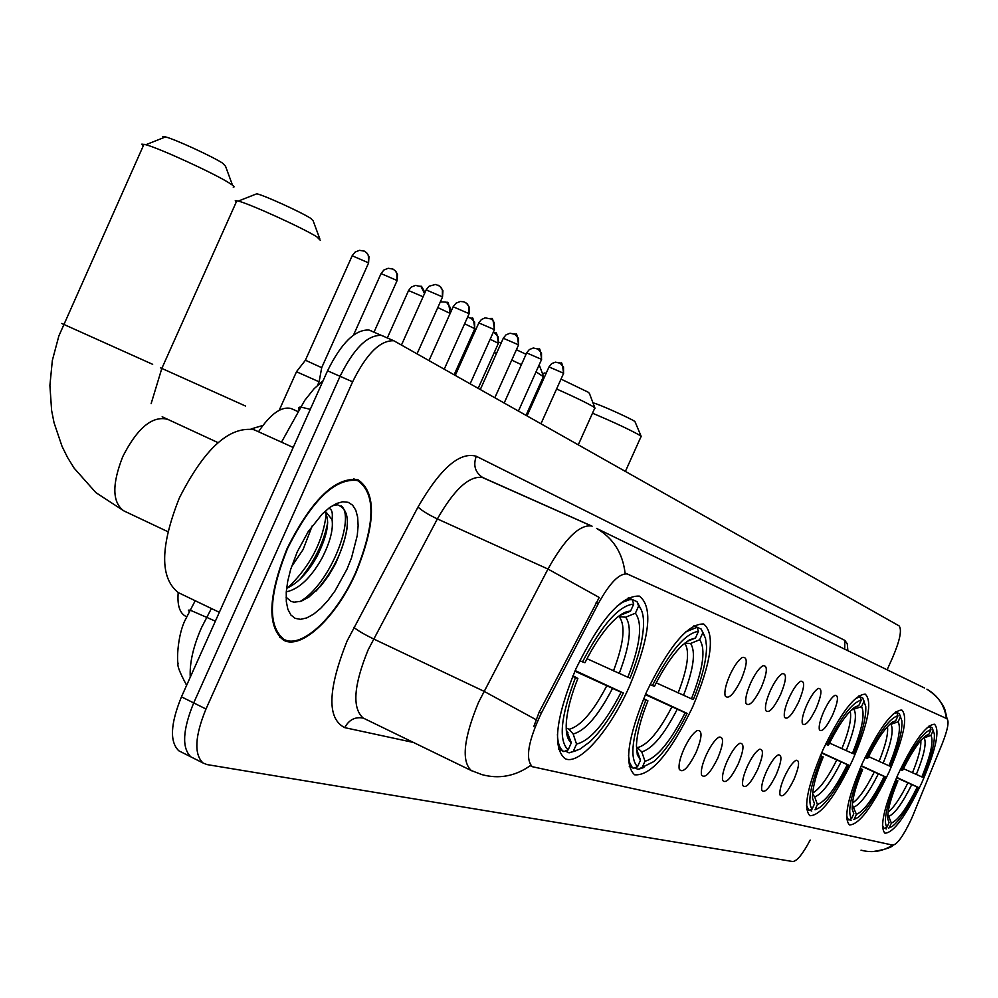 <?xml version="1.0" encoding="UTF-8"?>
<svg xmlns="http://www.w3.org/2000/svg" width="998" height="998" viewBox="0 0 998 998"><rect width="100%" height="100%" fill="white"/><g stroke="black" fill="none" stroke-linecap="round" stroke-linejoin="round"><path stroke-width="1.5" d="M629.414 686.387C649.947 637.011 653.278 606.909 639.381 596.105C621.292 595.257 600.147 619.484 575.958 668.772C555.973 717.2 552.256 747.103 564.793 758.468C578.478 766.476 609.828 730.785 629.414 686.387M889.093 771.953C903.939 737.16 908.168 716.527 901.78 710.027C892.287 710.514 879.163 728.216 862.409 763.158C847.689 797.851 843.385 818.447 849.498 824.947C859.178 824.635 872.377 806.97 889.093 771.953M852.679 759.94C868.322 723.138 872.514 701.22 865.266 694.171C854.737 694.521 840.59 713.158 822.814 750.109C807.32 786.773 803.016 808.642 809.914 815.715C820.655 815.64 834.914 797.04 852.679 759.94M692.562 707.195C711.724 661.412 715.416 633.68 703.652 624C687.909 623.55 668.872 646.217 646.517 692.013C627.754 737.173 623.787 764.767 634.591 774.797C650.721 776.157 670.045 753.615 692.562 707.195M921.815 782.731C935.924 749.76 940.153 730.262 934.502 724.236C925.895 724.835 913.669 741.701 897.826 774.822C883.804 807.756 879.512 827.217 884.952 833.205C893.734 832.731 906.022 815.902 921.815 782.731M823.874 711.275C827.978 702.542 831.683 697.215 834.989 695.282C838.881 695.107 838.133 701.569 832.756 714.693C826.481 727.417 822.04 732.47 819.42 729.837C818.572 726.319 820.057 720.132 823.874 711.275M806.883 704.738C811.05 695.88 814.842 690.441 818.273 688.42C822.402 688.158 821.703 694.795 816.189 708.318C809.702 721.429 805.099 726.556 802.38 723.712C801.494 720.057 803.003 713.732 806.883 704.738M789.056 697.876C793.273 688.882 797.165 683.331 800.72 681.222C805.124 680.873 804.488 687.672 798.812 701.631C792.113 715.142 787.335 720.356 784.503 717.275C783.592 713.47 785.114 706.996 789.056 697.876M770.319 690.666C774.598 681.547 778.59 675.883 782.295 673.675C786.985 673.213 786.412 680.187 780.573 694.608C773.637 708.555 768.685 713.857 765.716 710.514C764.792 706.547 766.327 699.922 770.319 690.666M750.621 683.081C754.962 673.837 759.054 668.061 762.896 665.741C767.911 665.155 767.425 672.315 761.412 687.235C754.214 701.644 749.061 707.033 745.968 703.39C745.019 699.249 746.566 692.475 750.621 683.081M729.875 675.097C734.279 665.728 738.47 659.828 742.475 657.395C747.851 656.659 747.44 664.019 741.252 679.476C733.767 694.383 728.415 699.848 725.172 695.868C724.199 691.552 725.771 684.628 729.875 675.097M784.465 776.831C788.757 767.736 792.637 762.21 796.105 760.251C799.984 760.127 799.261 766.526 793.946 779.463C787.372 792.724 782.744 797.913 780.049 795.044C779.263 791.514 780.735 785.451 784.465 776.831M766.314 771.803C770.668 762.559 774.648 756.921 778.253 754.875C782.382 754.675 781.708 761.237 776.257 774.56C769.458 788.245 764.655 793.522 761.848 790.404C761.05 786.736 762.534 780.536 766.314 771.803M747.265 766.526C751.681 757.133 755.773 751.369 759.528 749.236C763.907 748.949 763.295 755.673 757.694 769.421C750.646 783.542 745.668 788.907 742.749 785.513C741.926 781.696 743.435 775.371 747.265 766.526M727.23 760.987C731.734 751.444 735.925 745.556 739.83 743.31C744.508 742.924 743.972 749.822 738.208 764.019C730.885 778.615 725.708 784.066 722.664 780.374C721.828 776.407 723.35 769.932 727.23 760.987M706.16 755.149C710.726 745.456 715.042 739.431 719.109 737.085C724.099 736.586 723.637 743.672 717.699 758.343C710.102 773.45 704.713 778.989 701.532 774.959C700.696 770.805 702.23 764.206 706.16 755.149M683.942 748.999C688.583 739.156 693.024 733.006 697.253 730.536C702.604 729.9 702.23 737.173 696.117 752.367C688.196 768.023 682.582 773.637 679.264 769.221C678.415 764.905 679.975 758.156 683.942 748.999M913.22 814.742L911.186 819.458C903.452 835.738 897.352 844.296 892.886 845.156L532.258 766.689C525.123 758.942 528.154 741.102 541.34 713.133L598.326 603.578C609.691 582.969 619.359 573.101 627.305 573.975L946.877 718.672C949.36 721.105 947.826 729.413 942.274 743.622L913.22 814.742M258.507 431.76C270.396 414.033 281.211 406.273 290.929 408.444L298.115 411.613M186.726 616.764L185.279 616.065C179.528 612.672 177.17 604.825 178.205 592.55M356.086 572.415C375.934 523.301 376.52 492.401 357.858 479.689C335.141 476.882 311.588 499.761 287.199 548.314C268.088 595.993 266.84 626.594 283.469 640.105C301.384 650.534 336.713 616.764 356.086 572.415M385.066 336.975L381.411 335.403C367.613 334.767 353.828 348.402 340.056 376.308L193.699 702.916C182.634 730.025 181.698 748.013 190.905 756.883L193.325 758.093M924.447 687.971L596.604 528.416C613.221 538.172 622.715 553.092 625.085 573.164L626.37 573.513M533.818 726.469L539.169 712.11L599.224 597.465L547.977 569.047C564.743 538.97 579.214 524.611 591.39 525.946L482.358 477.468C469.172 475.622 454.177 489.432 437.374 518.923L368.162 649.798C353.629 685.464 351.982 708.218 363.21 718.049L364.22 718.535M531.248 766.202L530.337 765.628C515.205 776.244 499.075 779.238 481.947 774.635L471.293 770.543C461.226 761.212 463.646 738.47 478.541 702.318L547.977 569.047L437.374 518.923C428.304 514.619 421.842 510.652 418.025 507.021C440.305 468.424 459.716 451.508 476.271 456.261L844.857 640.392L847.29 643.847L847.863 650.696M887.11 669.795L892.686 657.408C899.984 640.242 902.105 629.726 899.061 625.846L393.848 340.767C380.151 340.168 366.403 353.866 352.618 381.822L205.987 709.004C194.884 736.162 193.886 754.139 202.993 762.971L207.01 764.58L792.761 861.536C797.065 861.099 802.879 853.939 810.176 840.042M371.755 331.111L369.011 330.051C355.126 329.365 341.304 342.95 327.544 370.807L181.461 696.854C170.421 723.924 169.548 741.913 178.842 750.808L181.287 752.043M384.118 336.438L381.411 335.403C367.613 334.767 353.828 348.402 340.056 376.308L193.699 702.916C182.634 730.025 181.698 748.013 190.905 756.883L202.993 762.971M287.574 548.438C268.662 595.644 267.427 625.933 283.894 639.294C301.621 649.598 336.576 616.19 355.762 572.291C375.385 523.701 375.972 493.112 357.509 480.537C335.029 477.743 311.713 500.385 287.574 548.438M256.673 430.924L254.003 429.726C229.128 426.084 204.228 448.863 179.303 498.064C160.104 546.542 159.78 578.067 178.33 592.625L179.478 593.174M312.262 525.734L303.093 549.574L291.528 566.689M328.591 508.344C331.81 508.843 332.958 512.61 332.047 519.659L326.159 512.199M332.047 519.659C333.457 529.451 330.076 542.338 321.905 558.331C310.727 578.042 298.839 589.207 286.264 591.864M324.562 511.749C330.326 519.471 327.88 534.267 317.189 556.136C308.008 572.578 297.803 583.319 286.601 588.371M286.089 597.191L290.992 601.357L294.036 602.181L301.034 601.295L308.806 597.153L320.944 585.851L328.591 575.696L335.303 564.207C350.66 529.664 351.358 509.853 337.411 504.788L332.309 505.761M346.967 569.222L351.546 557.782L357.247 535.614L358.132 525.721L357.646 517.126L355.787 510.19L352.606 505.175L348.215 502.318L342.776 501.745L336.488 503.516L329.602 507.583L322.391 513.808L308.182 531.684L297.267 551.832L290.643 569.471L287.711 581.248L286.251 592.113L286.314 601.607L287.886 609.329L290.88 614.993L295.171 618.361L300.548 619.334L306.773 617.912L313.609 614.157L320.757 608.269L327.943 600.484L334.891 591.115L346.967 569.222M341.154 505.774C355.962 517.026 330.201 584.616 299.824 601.669M326.259 514.17C322.865 541.777 310.029 566.353 287.748 587.884M347.316 526.744C343.861 549.337 333.494 570.731 316.204 590.928M327.693 522.665C323.651 542.812 314.345 561.749 299.774 579.464M593.012 402.955L593.523 403.017C597.49 403.579 629.326 417.775 634.903 421.468L641.115 436.201M641.29 436.662L639.805 435.303C629.339 429.464 613.57 422.092 592.488 413.197M903.452 768.647L921.853 776.918C930.722 755.149 933.766 741.289 930.984 735.351L933.13 730.598L932.032 727.617L928.839 726.17M882.457 825.271L883.941 828.39L886.898 827.267C883.168 821.554 886.474 805.96 896.79 780.498L895.568 779.962M882.494 827.716L883.941 828.39M900.296 769.495L901.518 770.032C913.881 745.219 923.686 731.771 930.947 729.675L929.849 726.681L927.117 727.617M929.849 726.681L928.789 726.207M933.267 730.773L932.032 727.617M921.853 776.918L922.863 777.267C931.171 757.257 934.989 742.774 934.315 733.817L933.13 730.598M896.79 780.498L897.876 780.848C890.653 798.412 887.297 811.149 887.783 819.071L889.056 822.489L886.898 827.267M930.947 729.675L928.789 734.441L925.583 735.938C918.958 741.265 911.299 752.754 902.591 770.394L901.518 770.032M889.056 822.489L887.771 818.934M895.668 779.737L897.876 780.848M926.443 735.364L928.789 734.441M930.984 735.351L922.876 738.308M896.691 777.38L918.297 787.385C908.467 807.482 899.772 820.518 892.187 826.456L888.382 828.153M886.299 828.951L884.577 828.153M889.243 827.829L891.389 823.076C898.113 820.281 906.745 808.268 917.287 787.048L918.297 787.385M887.833 814.405L891.389 823.076M917.287 787.048L896.541 777.704M544.309 373.115L546.18 373.215M561.026 379.103L588.209 392.214L589.406 393.362L594.82 407.758M595.033 408.319L593.311 406.735C586.337 402.668 574.087 396.742 556.585 388.971M541.902 382.745L540.841 382.321M868.534 756.571L889.006 765.79C898.3 742.824 901.344 728.166 898.163 721.779L900.421 716.764L899.273 713.632L895.593 711.973M846.591 815.877L848.437 819.869L851.544 818.684C847.29 812.584 850.57 796.067 861.399 769.171L860.027 768.572M846.678 819.046L848.437 819.869M865.029 757.519L866.389 758.118C879.488 731.946 890.029 717.824 897.988 715.741L896.84 712.584L893.31 713.844M896.84 712.584L895.543 712.011M900.732 717.175L899.273 713.632M889.006 765.79L890.129 766.165C898.624 745.643 902.541 730.524 901.88 720.793L900.421 716.764M861.399 769.171L862.609 769.558C855.261 787.497 851.805 800.77 852.255 809.353L853.814 813.657L851.544 818.684M897.988 715.741L895.717 720.781L891.701 722.664C884.552 728.515 876.518 740.466 867.586 758.517L866.389 758.118M853.814 813.657L852.255 809.266M860.151 768.31L862.609 769.558M892.761 721.941L895.717 720.781M898.163 721.779L889.093 724.947M861.274 765.691L885.326 776.818C875.196 797.489 866.039 811.075 857.843 817.574L853.714 819.483M851.057 820.506L849.136 819.608M854.151 819.321L856.409 814.306C863.781 811.411 873.038 798.799 884.191 776.469L885.326 776.818M852.292 804.762L856.409 814.306M884.191 776.469L861.124 766.052M498.788 342.139L501.133 343.087M516.403 349.724L526.058 354.278M543.71 376.895L536.026 371.855M521.418 364.632L511.725 360.141M496.505 353.404L494.272 352.469M829.538 743.061L852.429 753.39C862.185 729.101 865.229 713.52 861.536 706.646L863.931 701.345L862.734 698.026L858.48 696.105M806.509 805.224L808.817 810.376L812.098 809.104C807.195 802.554 810.438 785.027 821.828 756.509L820.294 755.848M806.683 809.366L808.817 810.376M825.583 744.134L827.105 744.795C841.065 717.113 852.429 702.255 861.212 700.197L860.002 696.866L855.436 698.55M860.002 696.866L858.417 696.155M864.468 702.056L862.734 698.026M852.429 753.39L853.677 753.814C862.334 732.819 866.364 717.051 865.74 706.472L863.931 701.345M821.828 756.509L823.188 756.946C815.753 775.184 812.21 788.969 812.572 798.3L814.505 803.789L812.098 809.104M861.212 700.197L858.816 705.524L853.702 707.981C846.005 714.418 837.596 726.843 828.452 745.256L827.105 744.795M814.505 803.789L812.572 798.35M820.431 755.536L823.188 756.946M855.074 706.996L858.816 705.524M861.536 706.646L851.394 710.002M821.678 752.642L848.599 765.067C838.195 786.262 828.565 800.433 819.695 807.582L815.067 809.802M811.748 811.075L809.603 810.064M815.017 809.815L817.399 804.513C825.533 801.544 835.513 788.258 847.339 764.668L848.599 765.067M812.609 794.034L814.717 796.915L817.399 804.513M847.339 764.668L821.529 753.003M255.201 194.41L256.81 193.774C265.081 195.708 301.259 212.212 310.702 218.337L313.16 220.857L319.797 238.821M320.358 240.331L316.853 236.85C303.205 228.155 250.124 203.979 238.297 201.072L235.266 200.673L236.252 202.045M693.922 625.796L701.195 629.077L705.499 638.308L706.559 646.479C706.472 660.427 702.068 678.079 693.361 699.461L691.452 698.812C703.203 668.685 705.948 648.999 699.673 639.755L690.566 643.461L684.578 643.261M656.21 682.844L691.452 698.812M645.569 694.121L687.098 713.383C676.22 735.351 665.142 751.407 653.877 761.536L638.034 769.396L643.935 767.487M628.503 755.598L629.713 762.734L631.821 766.763L633.518 768.323L637.522 766.738C629.276 758.081 632.033 735.888 645.818 700.172L643.423 699.149M629.251 766.289L633.518 768.323M650.01 684.541L652.393 685.564C670.169 651.145 685.526 633.094 698.45 631.397L697.003 627.293L685.638 631.959M697.003 627.293L693.822 625.846M704.65 636.038L701.195 629.077M645.818 700.172L647.927 700.846C640.803 718.56 636.986 733.418 636.45 745.419L637.31 754.775L640.504 760.127L637.522 766.738M698.45 631.397L695.469 638.021L689.518 639.805L682.333 645.244C672.914 654.339 663.633 668.011 654.488 686.275L652.393 685.564M699.673 639.755L702.629 633.169M640.504 760.127L636.475 748.987M643.735 698.6L647.927 700.846M686.761 641.564L695.469 638.021M638.034 769.396L634.74 767.836M642.026 767.824L644.982 761.249C656.871 758.006 670.269 741.838 685.164 712.772L687.098 713.383M636.425 746.791L641.776 751.856L644.982 761.249M685.164 712.772L645.344 694.645M163.497 137.724L162.786 136.514L165.543 136.913C175.124 139.333 212.025 156.299 222.566 163.111L225.523 166.217L232.509 185.204M233.233 187.15C235.129 187.212 233.719 185.778 229.004 182.859C213.759 173.19 159.58 148.328 145.845 144.722L141.853 144.124L143.238 145.933M628.391 597.79L637.073 601.707L638.595 606.11C642.138 609.404 643.785 615.716 643.548 625.022C642.912 639.793 638.421 657.457 630.075 678.004L627.867 677.255C640.379 644.808 642.887 623.463 635.402 613.209L625.671 617.213L618.224 616.552M586.999 658.692L627.867 677.255M575.16 670.569L623.338 692.974C612.735 714.343 601.582 730.636 589.88 741.851L579.826 749.199L569.085 752.866L576.395 750.596M557.433 734.466C557.745 743.373 559.878 749.074 563.845 751.606L568.136 749.897C558.319 740.341 560.751 716.265 575.422 677.642L572.64 676.457M558.518 749.061L563.845 751.606M579.738 660.688L582.52 661.874C601.881 624.785 618.96 605.512 633.73 604.052L632.208 599.636L629.401 599.736L622.989 602.081L616.951 606.173M632.208 599.636L628.266 597.852M641.452 610.252L637.073 601.707M575.422 677.642L577.879 678.428C571.355 694.758 567.525 709.091 566.402 721.417C565.554 732.582 567.201 739.693 571.343 742.761L568.136 749.897M633.73 604.052L630.524 611.188C625.509 611.075 619.334 614.768 611.974 622.241C602.543 632.108 593.548 645.594 584.953 662.709L582.52 661.874M635.402 613.209L638.595 606.11M571.343 742.761L566.253 729.713M572.939 675.733L577.879 678.428M619.459 615.629L630.524 611.188M262.848 425.46L251.097 428.94M569.085 752.866L565.267 751.045M573.351 751.157L576.545 744.071C590.117 740.765 604.975 723.5 621.105 692.263L623.338 692.974M566.178 727.929L569.072 729.301L573.151 733.967L576.545 744.071M621.105 692.263L574.885 671.18M296.468 371.73L318.275 381.423M305.363 360.303L296.531 371.655L279.191 410.278M305.425 360.228L321.705 367.688L319.111 381.847M627.829 574.174L626.332 573.501M598.326 603.578L596.143 602.592M541.34 713.133L539.169 712.11M413.484 742.475L344.759 727.642C348.976 719.733 355.163 716.564 363.334 718.111M344.759 727.642C326.87 718.747 327.656 689.868 347.092 641.003L418.025 507.021M472.116 770.955L363.571 718.223M947.09 718.797L945.193 710.713C945.667 712.085 943.122 699.635 926.905 689.169C938.095 695.693 944.607 705.461 946.428 718.473M535.976 719.645L483.918 691.252L373.501 638.907C364.42 634.479 357.845 630.624 353.779 627.355M861.025 850.171C872.24 853.165 882.743 851.469 892.561 845.081M205.987 709.004L181.461 696.854M352.618 381.822L327.544 370.807M592.076 526.196L482.645 477.481C475.16 472.453 473.027 465.38 476.271 456.261M844.695 649.162L844.857 640.392M211.389 608.506L201.396 627.879C193.213 646.629 189.495 663.071 190.256 677.218M215.381 621.155L190.107 610.127L188.335 610.165L189.283 611.649M310.278 409.33L300.211 406.922L298.477 407.845L299.113 409.766M912.459 772.776C918.447 758.106 921.241 747.352 920.83 740.528M916.314 774.498C923.998 755.498 926.643 743.323 924.273 737.959M888.931 816.264C894.894 813.657 902.504 803.128 911.735 784.64M888.12 812.06C893.834 807.631 900.421 797.926 907.881 782.919M879.063 761.399C885.6 745.269 888.395 733.68 887.471 726.644M883.143 763.221C891.177 743.186 893.834 730.299 891.089 724.548M853.839 807.12C860.376 804.438 868.534 793.373 878.315 773.912M852.467 803.091C858.742 798.911 866.002 788.57 874.248 772.09M841.875 748.737C848.999 730.96 851.781 718.435 850.209 711.187M846.179 750.658C854.625 729.463 857.27 715.778 854.101 709.59M814.717 796.915C821.915 794.171 830.698 782.507 841.089 761.961M812.684 793.011C819.595 789.181 827.629 778.19 836.773 760.027M151.147 403.604L161.826 368.424L160.466 367.813L245.558 406.049M678.141 692.974C687.772 667.899 689.992 651.37 684.828 643.373M636.524 749.935L637.285 750.683M683.48 695.369C693.635 669.047 696.005 651.744 690.566 643.461M641.776 751.856C652.293 748.849 664.094 734.678 677.193 709.341M637.947 747.502C648.039 744.583 659.329 731.06 671.854 706.946M61.701 323.464L152.669 364.332M167.864 531.684L123.789 510.851C112.213 502.431 111.876 484.367 122.754 456.635C136.901 428.841 151.397 416.291 166.229 418.985L167.252 419.459M613.446 670.943C623.675 643.922 625.709 625.995 619.521 617.138M566.34 730.91L567.937 732.619M620.744 615.217L619.97 615.255M619.197 673.513C630 645.17 632.146 626.395 625.671 617.213M573.151 733.967C585.14 730.898 598.239 715.766 612.435 688.545M569.072 729.301C580.574 726.319 593.111 711.873 606.684 685.975M494.359 332.733L498.227 336.85L498.289 343.524L478.316 388.022M490.143 339.258L497.94 343.087M470.694 317.875L474.624 322.08L474.699 328.928L454.277 374.437M464.606 323.776L474.324 328.454M449.611 313.147L450.123 313.509C448.963 304.053 447.952 300.548 447.054 302.943L450.16 307.409L449.611 313.147L437.785 307.571M445.906 302.332L447.054 302.943C447.865 302.244 445.619 301.907 440.318 301.92M419.946 286.052L421.119 286.675L424.524 293.574M408.556 290.555L423.102 296.755M392.713 268.973L395.158 270.645L396.88 273.452L396.979 280.862L373.976 332.197M381.061 273.589L396.543 280.276M364.12 251.034L366.603 252.744L368.374 255.613L368.474 263.223L321.718 367.601M352.182 255.775L368.012 262.611M559.629 362.748L563.521 366.902L563.546 373.489L541.078 423.501M549 366.927L563.246 373.09M537.523 348.639L541.502 352.88L541.515 359.629L518.561 410.764M526.67 352.918L541.203 359.205M514.394 333.868L518.449 338.21L518.473 345.121L494.983 397.441M503.304 338.26L518.137 344.672M490.168 318.399L492.613 320.084L494.297 322.828L494.322 329.926L470.295 383.481M478.815 322.903L493.973 329.44M464.756 302.182L467.251 303.903L468.973 306.698L468.998 313.996L444.397 368.848M453.142 306.785L468.636 313.472M438.072 285.141L440.629 286.9L442.376 289.769L442.413 297.267L417.201 353.479M426.183 289.882L442.027 296.705M627.305 573.975L625.858 573.326M532.258 766.689L530.899 766.027M298.09 411.65L290.929 408.444M893.06 845.181C891.701 847.477 884.939 849.622 872.776 851.618M393.848 340.767L369.011 330.051M186.626 685.314C179.889 672.777 177.045 665.541 178.106 663.608C176.658 660.389 177.706 633.955 185.603 619.234L195.209 600.734M178.842 750.808L190.905 756.883M281.498 442.151L304.727 400.385L314.096 388.709L323.065 380.799M279.627 637.248L283.894 639.294M178.33 592.625L219.335 612.323M254.003 429.726L293.2 447.453M353.766 478.84L357.509 480.537M625.484 471.206L641.003 436.662M544.945 372.878L542.55 373.801M578.391 444.584L594.683 408.319M526.146 415.056L543.286 376.882M539.182 364.819L543.461 376.209M256.81 193.774L238.297 201.072M161.826 368.424L236.85 200.723M162.163 416.765L218.013 442.625M165.543 136.913L145.845 144.722M123.789 510.851L95.833 492.575L74.176 468.212L67.615 457.595L62.063 446.418L54.054 422.765L51.622 410.49L49.9 385.478L52.345 360.428L58.832 336.027L143.999 144.236M498.351 343.374C497.278 334.367 496.305 331.012 495.457 333.32L493.249 332.322M474.774 328.766C473.663 319.56 472.678 316.129 471.805 318.474L467.575 317.177M424.899 292.738C422.266 287.237 421.006 285.216 421.119 286.675L415.567 285.378L411.363 287.037L408.644 290.368L387.324 337.948M397.079 280.65L397.478 274.375L395.732 271.207L392.987 269.086L388.185 268.287L383.918 269.996L381.149 273.377L353.529 335.041M368.574 262.998L368.986 256.573L367.214 253.33L364.42 251.159L359.505 250.323L355.126 252.07L352.282 255.55L305.4 360.216M317.526 385.365L319.061 381.935M563.608 373.339C562.498 364.357 561.562 361.039 560.776 363.372L555.487 362.124L551.582 363.684L549.075 366.79L527.144 415.617M541.59 359.467C540.504 350.323 539.531 346.917 538.708 349.275L533.306 347.99L529.314 349.587L526.744 352.756L504.314 402.718M518.548 344.959C517.463 335.627 516.477 332.147 515.604 334.517L510.103 333.207L506.023 334.841L503.379 338.085L480.437 389.22M494.409 329.739C493.311 320.196 492.301 316.64 491.39 319.061L485.115 317.838L481.335 319.61L478.903 322.716L455.412 375.073M469.097 313.796L469.497 307.546L466.49 303.192L463.708 301.783L460.24 301.496L455.986 303.205L453.229 306.586L429.165 360.241M442.513 297.042L442.937 290.692L439.893 286.214L435.577 284.442L429.115 286.201L426.283 289.657L401.62 344.672"/></g></svg>
